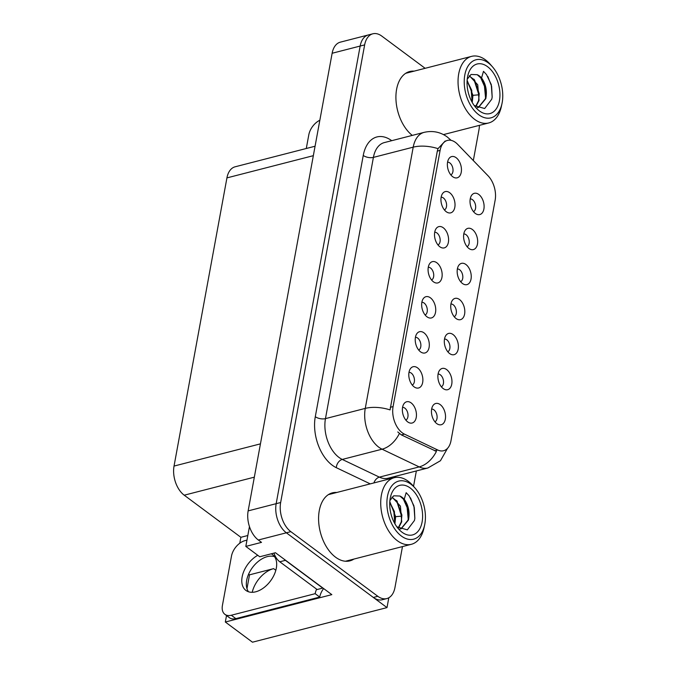 <?xml version="1.0" encoding="UTF-8"?>
<svg xmlns="http://www.w3.org/2000/svg" width="676" height="676" viewBox="0 0 676 676"><rect width="100%" height="100%" fill="white"/><g stroke="black" fill="none" stroke-linecap="round" stroke-linejoin="round"><path stroke-width="1.01" d="M405.828 420.075A6.583 4.022 75.6 0 0 408 414.591A6.583 4.022 75.6 0 0 404.848 408.143A6.583 4.022 75.6 0 0 402.558 407.383M407.662 421.875A10.977 6.709 75.6 0 0 408.811 422.584A10.977 6.709 75.6 0 0 416.357 416.67A10.977 6.709 75.6 0 0 411.143 402.904A10.977 6.709 75.6 0 0 403.969 403.749A10.977 6.709 75.6 0 0 407.662 421.875M447.765 351.731A6.583 4.022 75.6 0 0 449.937 346.247A6.583 4.022 75.6 0 0 446.785 339.8A6.583 4.022 75.6 0 0 444.504 339.048M449.608 353.531A10.977 6.709 75.6 0 0 450.757 354.241A10.977 6.709 75.6 0 0 458.303 348.326A10.977 6.709 75.6 0 0 453.089 334.569A10.977 6.709 75.6 0 0 445.915 335.406A10.977 6.709 75.6 0 0 449.608 353.531M441.335 386.765A6.583 4.022 75.6 0 0 443.507 381.272A6.583 4.022 75.6 0 0 440.355 374.825A6.583 4.022 75.6 0 0 438.073 374.073M443.177 388.556A10.977 6.709 75.6 0 0 444.326 389.266A10.977 6.709 75.6 0 0 451.872 383.351A10.977 6.709 75.6 0 0 446.659 369.595A10.977 6.709 75.6 0 0 439.485 370.44A10.977 6.709 75.6 0 0 443.177 388.556M467.048 246.655A6.583 4.022 75.6 0 0 469.22 241.163A6.583 4.022 75.6 0 0 466.068 234.724A6.583 4.022 75.6 0 0 463.787 233.964M468.89 248.455A10.977 6.709 75.6 0 0 470.04 249.157A10.977 6.709 75.6 0 0 477.586 243.25A10.977 6.709 75.6 0 0 472.372 229.485A10.977 6.709 75.6 0 0 465.198 230.33A10.977 6.709 75.6 0 0 468.89 248.455M431.541 279.965A6.583 4.022 75.6 0 0 433.713 274.481A6.583 4.022 75.6 0 0 430.561 268.034A6.583 4.022 75.6 0 0 428.28 267.282M433.384 281.765A10.977 6.709 75.6 0 0 434.524 282.475A10.977 6.709 75.6 0 0 442.07 276.56A10.977 6.709 75.6 0 0 436.865 262.795A10.977 6.709 75.6 0 0 429.683 263.64A10.977 6.709 75.6 0 0 433.384 281.765M444.394 209.915A6.583 4.022 75.6 0 0 446.566 204.431A6.583 4.022 75.6 0 0 443.414 197.983A6.583 4.022 75.6 0 0 441.132 197.223M446.236 211.715A10.977 6.709 75.6 0 0 447.385 212.416A10.977 6.709 75.6 0 0 454.931 206.51A10.977 6.709 75.6 0 0 449.717 192.744A10.977 6.709 75.6 0 0 442.543 193.589A10.977 6.709 75.6 0 0 446.236 211.715M434.905 421.79A6.583 4.022 75.6 0 0 437.085 416.298A6.583 4.022 75.6 0 0 433.924 409.859A6.583 4.022 75.6 0 0 431.643 409.098M436.747 423.59A10.977 6.709 75.6 0 0 437.896 424.291A10.977 6.709 75.6 0 0 445.442 418.385A10.977 6.709 75.6 0 0 440.228 404.62A10.977 6.709 75.6 0 0 433.054 405.465A10.977 6.709 75.6 0 0 436.747 423.59M425.111 314.991A6.583 4.022 75.6 0 0 427.283 309.507A6.583 4.022 75.6 0 0 424.131 303.059A6.583 4.022 75.6 0 0 421.849 302.307M426.953 316.79A10.977 6.709 75.6 0 0 428.102 317.5A10.977 6.709 75.6 0 0 435.648 311.585A10.977 6.709 75.6 0 0 430.435 297.829A10.977 6.709 75.6 0 0 423.26 298.674A10.977 6.709 75.6 0 0 426.953 316.79M412.25 385.05A6.583 4.022 75.6 0 0 414.43 379.566A6.583 4.022 75.6 0 0 411.27 373.118A6.583 4.022 75.6 0 0 408.988 372.358M414.092 386.849A10.977 6.709 75.6 0 0 415.241 387.551A10.977 6.709 75.6 0 0 422.787 381.644A10.977 6.709 75.6 0 0 417.574 367.879A10.977 6.709 75.6 0 0 410.4 368.724A10.977 6.709 75.6 0 0 414.092 386.849M418.681 350.024A6.583 4.022 75.6 0 0 420.852 344.532A6.583 4.022 75.6 0 0 417.7 338.084A6.583 4.022 75.6 0 0 415.419 337.332M420.523 351.824A10.977 6.709 75.6 0 0 421.672 352.526A10.977 6.709 75.6 0 0 429.218 346.611A10.977 6.709 75.6 0 0 424.004 332.854A10.977 6.709 75.6 0 0 416.83 333.699A10.977 6.709 75.6 0 0 420.523 351.824M460.618 281.681A6.583 4.022 75.6 0 0 462.798 276.197A6.583 4.022 75.6 0 0 459.646 269.749A6.583 4.022 75.6 0 0 457.356 268.989M462.46 283.481A10.977 6.709 75.6 0 0 463.609 284.19A10.977 6.709 75.6 0 0 471.155 278.275A10.977 6.709 75.6 0 0 465.941 264.51A10.977 6.709 75.6 0 0 458.767 265.355A10.977 6.709 75.6 0 0 462.46 283.481M454.196 316.706A6.583 4.022 75.6 0 0 456.368 311.222A6.583 4.022 75.6 0 0 453.216 304.775A6.583 4.022 75.6 0 0 450.934 304.023M456.038 318.506A10.977 6.709 75.6 0 0 457.179 319.216A10.977 6.709 75.6 0 0 464.725 313.301A10.977 6.709 75.6 0 0 459.519 299.536A10.977 6.709 75.6 0 0 452.337 300.381A10.977 6.709 75.6 0 0 456.038 318.506M450.824 174.89A6.583 4.022 75.6 0 0 452.996 169.397A6.583 4.022 75.6 0 0 449.844 162.95A6.583 4.022 75.6 0 0 447.563 162.198M452.667 176.689A10.977 6.709 75.6 0 0 453.816 177.391A10.977 6.709 75.6 0 0 461.362 171.476A10.977 6.709 75.6 0 0 456.148 157.719A10.977 6.709 75.6 0 0 448.974 158.564A10.977 6.709 75.6 0 0 452.667 176.689M437.963 244.94A6.583 4.022 75.6 0 0 440.144 239.456A6.583 4.022 75.6 0 0 436.992 233.009A6.583 4.022 75.6 0 0 434.702 232.257M439.806 246.74A10.977 6.709 75.6 0 0 440.955 247.45A10.977 6.709 75.6 0 0 448.501 241.535A10.977 6.709 75.6 0 0 443.287 227.77A10.977 6.709 75.6 0 0 436.113 228.615A10.977 6.709 75.6 0 0 439.806 246.74M473.479 211.63A6.583 4.022 75.6 0 0 475.65 206.138A6.583 4.022 75.6 0 0 472.499 199.69A6.583 4.022 75.6 0 0 470.217 198.938M475.321 213.43A10.977 6.709 75.6 0 0 476.47 214.131A10.977 6.709 75.6 0 0 484.016 208.216A10.977 6.709 75.6 0 0 478.802 194.46A10.977 6.709 75.6 0 0 471.628 195.305A10.977 6.709 75.6 0 0 475.321 213.43M402.245 432.792A19.748 12.075 75.6 0 0 404.425 434.119L437.744 450.013A19.748 12.075 75.6 0 0 443.608 450.74A19.748 12.075 75.6 0 0 450.985 440.752L495.145 200.172A19.748 12.075 75.6 0 0 488.064 175.802L457.618 144.309A19.748 12.075 75.6 0 0 447.478 140.405A19.748 12.075 75.6 0 0 440.101 150.393L393.086 406.58A19.748 12.075 75.6 0 0 402.245 432.792M252.216 592.303A23.406 14.771 126.6 0 1 273.619 568.634L249.512 574.837L248.607 574.161M387.002 607.606L252.469 642.2L225.328 622.021L331.832 594.643L275.445 552.731L259.753 556.77L245.819 546.411L261.511 542.372L258.325 540.006A21.945 13.419 75.6 0 1 248.143 510.887L332.136 53.26A21.945 13.419 75.6 0 1 340.332 42.157L368.361 34.949A21.945 13.419 75.6 0 0 360.156 46.053L276.171 503.679A21.945 13.419 75.6 0 0 286.354 532.798L387.002 607.606L388.81 597.761M245.819 546.411L249.452 526.596M239.786 543.234L240.876 537.302L184.218 495.195A21.945 13.419 -104.4 0 1 174.036 466.068L226.933 177.889A21.945 13.419 -104.4 0 1 235.13 166.795L315.067 146.236M240.876 537.302L247.813 535.519M225.328 622.021L226.519 615.549M246.977 588.678L249.512 574.837M336.8 492.474A35.11 21.471 75.6 0 0 332.398 492.855A35.11 21.471 75.6 0 0 318.641 521.111A35.11 21.471 75.6 0 0 335.575 557.21A35.11 21.471 75.6 0 0 349.889 560.869A35.11 21.471 75.6 0 0 353.928 559.069M347.591 561.241A35.11 21.471 75.6 0 0 349.441 560.227M447.512 448.357L440.448 460.736L427.883 467.986A29.262 17.897 -104.4 0 1 419.188 466.905L382.067 449.194A29.262 17.897 -104.4 0 1 378.83 447.233A29.262 17.897 -104.4 0 1 365.26 408.397A25.604 12.219 10.4 0 1 390.06 409.901L437.313 151.111L438.006 148.652L445.188 140.997M438.006 148.652A25.604 12.219 -169.6 0 0 413.205 147.157L365.26 408.397L325.46 418.63A29.262 17.897 75.6 0 0 339.031 457.466A29.262 17.897 75.6 0 0 342.267 459.435L379.388 477.138L419.188 466.905A25.604 18.032 -64.5 0 0 436.409 451.399L401.375 434.905L397.767 431.939M425.145 68.31L381.788 36.09A21.945 13.419 75.6 0 0 372.839 33.8L368.361 34.949A21.945 13.419 75.6 0 0 360.156 46.053L276.171 503.679A21.945 13.419 75.6 0 0 286.354 532.798L373.338 597.449A21.945 13.419 75.6 0 0 382.286 599.739L386.773 598.59A21.945 13.419 75.6 0 0 394.97 587.486L402.474 546.588M414.135 71.141A35.11 21.471 75.6 0 0 409.724 71.521A35.11 21.471 75.6 0 0 395.95 99.296A35.11 21.471 75.6 0 0 412.284 135.403M372.839 33.8A21.945 13.419 75.6 0 0 364.643 44.895L280.65 502.522A21.945 13.419 75.6 0 0 290.832 531.649L377.825 596.3A21.945 13.419 75.6 0 0 386.773 598.59M413.535 486.323L416.357 470.952M473.327 160.55L478.954 129.86A21.945 13.419 75.6 0 0 479.394 125.364M409.648 72.298A35.11 21.471 75.6 0 0 407.535 72.298M332.322 493.632A35.11 21.471 75.6 0 0 330.209 493.632M257.759 555.292A22.308 14.078 -53.4 0 0 242.135 576.924A22.308 14.078 -53.4 0 0 245.92 590.427A22.308 14.078 -53.4 0 0 263.547 587.926A22.308 14.078 -53.4 0 0 276.323 568.127A22.308 14.078 -53.4 0 0 272.538 554.616A22.308 14.078 -53.4 0 0 271.245 553.813M248.472 591.753A22.308 14.078 126.6 0 1 246.689 580.304A22.308 14.078 126.6 0 1 274.54 556.678M323.627 588.543A14.627 9.236 -53.4 0 0 319.723 597.069L315.168 593.68L231.302 615.245A14.627 9.236 126.6 0 1 224.897 614.34A14.627 9.236 126.6 0 1 222.412 605.485L231.471 556.171A14.627 9.236 126.6 0 1 244.999 540.639L246.968 540.132M315.168 593.68A14.627 9.236 126.6 0 1 316.638 589.176M319.723 597.069L235.856 618.633A14.627 9.236 126.6 0 1 229.451 617.729L224.897 614.34M322.756 587.892A14.627 8.949 75.6 0 0 322.731 588.095L285.39 560.336A14.627 8.949 -104.4 0 1 283.852 558.976M273.957 553.12A14.627 8.949 75.6 0 0 279.779 561.781L317.128 589.531L322.731 588.095M306.287 148.492L308.797 134.837A14.627 9.236 126.6 0 1 319.841 120.235M394.919 523.807L395.629 516.667L389.807 501.617M398.451 528.108L401.73 521.762L400.42 506.121L392.055 497.071M398.24 527.964L401.282 521.872L401.899 515.061L396.837 500.848M399.896 529.012L401.181 528.793L408.465 520.03C409.943 512.188 408.532 505.268 404.231 499.268L406.166 492.677L409.174 495.914L413.932 505.885L414.844 518.408L414.303 507.651L410.518 497.882M404.231 499.268A16.824 10.292 -104.4 0 0 399.871 496.023L404.011 499.674L407.881 508.191L408.414 518.095L408.008 520.148L400.961 528.843M394.632 523.292L394.429 511.656L389.765 502.175M391.877 497.257L397.294 501.431M410.923 484.219A29.989 18.345 -104.4 0 1 415.157 488.182A29.989 18.345 -104.4 0 1 424.629 525.041A29.989 18.345 -104.4 0 1 401.409 536.06A29.989 18.345 -104.4 0 1 387.492 496.26A29.989 18.345 -104.4 0 1 410.923 484.219M424.629 525.041L423.97 528.083A34.383 21.024 -104.4 0 1 411.363 544.298A34.383 21.024 -104.4 0 1 397.344 540.724A34.383 21.024 -104.4 0 1 381.399 495.094A34.383 21.024 -104.4 0 1 394.243 477.704A34.383 21.024 -104.4 0 1 408.253 481.287A34.383 21.024 -104.4 0 1 413.104 485.833L415.157 488.182M422.103 521.99A25.604 15.658 -104.4 0 1 398.494 528.885A25.604 15.658 -104.4 0 1 390.221 498.297A25.604 15.658 -104.4 0 1 390.398 497.418A25.604 15.658 -104.4 0 1 410.543 488.249A25.604 15.658 -104.4 0 1 422.103 521.99M396.863 526.832L407.324 529.874L414.43 520.52L414.844 518.408M399.871 496.032L393.719 495.804L389.9 500.544M401.485 520.959L401.536 516.143L396.516 500.477M408.219 519.193L407.146 507.6L403.226 498.719M394.742 522.768L393.897 511.876L389.782 502.192M472.245 102.473L472.955 95.333L467.133 80.283M475.777 106.774L479.056 100.428L477.746 84.787L469.381 75.737M475.574 106.631L478.608 100.538L479.225 93.727L474.62 80.098L469.203 75.923M477.231 107.678L478.515 107.459L485.79 98.696C487.269 90.854 485.858 83.934 481.557 77.934L483.492 71.343L486.5 74.58L491.266 84.551L492.17 97.074L491.629 86.317L487.844 76.549M481.557 77.934A16.824 10.292 -104.4 0 0 477.197 74.69L481.337 78.34L485.207 86.858L485.74 96.761L485.334 98.814L478.287 107.509M471.958 101.958L471.755 90.322L467.099 80.841M488.249 62.885A29.989 18.345 -104.4 0 1 492.483 66.848A29.989 18.345 -104.4 0 1 501.964 103.707A29.989 18.345 -104.4 0 1 478.735 114.726A29.989 18.345 -104.4 0 1 464.818 74.926A29.989 18.345 -104.4 0 1 488.249 62.885M501.964 103.707L501.305 106.749A34.383 21.024 -104.4 0 1 488.689 122.964A34.383 21.024 -104.4 0 1 474.679 119.39A34.383 21.024 -104.4 0 1 458.725 73.76A34.383 21.024 -104.4 0 1 471.569 56.37A34.383 21.024 -104.4 0 1 485.588 59.953A34.383 21.024 -104.4 0 1 490.438 64.499L492.483 66.848M499.437 100.656A25.604 15.658 -104.4 0 1 475.82 107.552A25.604 15.658 -104.4 0 1 467.555 76.963A25.604 15.658 -104.4 0 1 467.724 76.084A25.604 15.658 -104.4 0 1 487.869 66.916A25.604 15.658 -104.4 0 1 499.437 100.656M474.189 105.498L484.65 108.54L491.765 99.186L492.17 97.074M477.197 74.698L471.054 74.47L467.226 79.21M478.819 99.626L478.862 94.809L473.842 79.143M485.554 97.859L484.472 86.266L480.552 77.385M472.076 101.434L471.223 90.542L467.108 80.858M404.425 434.119L401.375 434.905M273.619 568.634L275.833 570.282M258.325 540.006L290.832 531.649M248.143 510.887L280.65 502.522M332.136 53.26L364.643 44.895M226.933 177.889L313.334 155.674M174.036 466.068L260.446 443.853M184.218 495.195L254.328 477.163M440.101 150.393L437.313 151.111M393.086 406.58L390.289 407.298M437.744 450.013L434.685 450.799M363.249 155.446A7.318 3.49 -169.6 0 0 373.405 157.39L325.46 418.63A7.318 3.49 -169.6 0 1 315.295 416.686L363.249 155.446A36.572 22.367 -104.4 0 1 391.725 140.684M384.34 142.585A29.262 17.897 75.6 0 0 373.405 157.39L413.205 147.157A29.262 17.897 -104.4 0 1 424.139 132.352L384.34 142.585M399.355 433.561A25.604 18.032 -64.5 0 1 382.067 449.194L342.267 459.435A7.318 5.154 115.5 0 0 336.31 467.682A36.572 22.367 -104.4 0 1 315.295 416.686M395.477 476.318A36.572 22.367 -104.4 0 1 394.86 477.56M370.245 483.872L336.31 467.682M377.825 596.3L373.338 597.449M373.904 482.934A7.318 5.154 115.5 0 1 379.388 477.138A29.262 17.897 75.6 0 0 388.083 478.219L427.883 467.986M279.779 561.781L285.39 560.336M235.856 618.633L231.302 615.245M395.629 516.667L401.536 516.143L401.899 515.061M472.955 95.333L478.862 94.809L479.225 93.727M450.799 140.076L447.275 136.983C440.346 131.972 432.64 130.426 424.139 132.352M328.359 494.646L394.243 477.704M403.995 499.691L403.471 498.998M345.478 561.241L411.363 544.298M405.685 73.312L471.569 56.37M481.32 78.357L480.797 77.664M474.611 80.106L474.163 79.514M443.464 134.6L488.689 122.964"/></g></svg>
